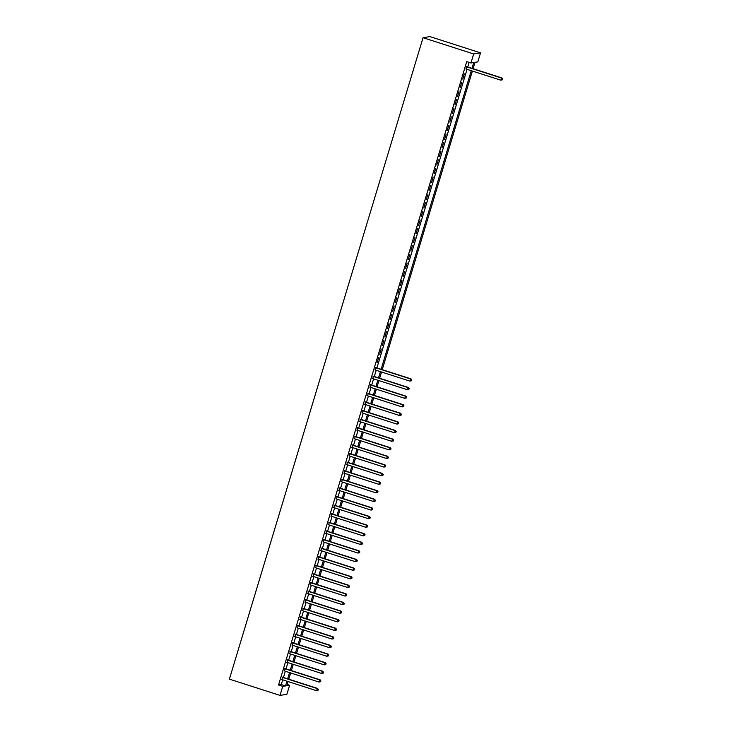 <?xml version="1.0" encoding="UTF-8"?>
<svg xmlns="http://www.w3.org/2000/svg" width="732" height="732" viewBox="0 0 732 732"><rect width="100%" height="100%" fill="white"/><g stroke="black" fill="none" stroke-linecap="round" stroke-linejoin="round"><path stroke-width="1.1" d="M287.182 684.502L289.598 685.271L286.871 694.302L280.017 695.4L229.391 679.14L423.05 37.698L429.904 36.6L480.531 52.86L477.804 61.891L475.022 62.339L473.101 68.707M282.598 677.201L281.893 679.552M285.196 668.609L284.483 670.96M287.795 660.008L287.081 662.359M290.384 651.407L289.68 653.758M292.983 642.806L292.269 645.167M295.582 634.214L294.868 636.566M298.171 625.613L297.467 627.964M300.77 617.012L300.065 619.364M303.368 608.42L302.655 610.772M305.967 599.819L305.253 602.171M308.556 591.218L307.852 593.57M311.155 582.617L310.441 584.978M313.753 574.025L313.04 576.377M316.343 565.424L315.638 567.776M318.942 556.823L318.237 559.175M321.54 548.231L320.826 550.583M324.139 539.63L323.425 541.982M326.728 531.029L326.024 533.381M329.327 522.428L328.613 524.789M331.925 513.837L331.212 516.188M334.524 505.236L333.81 507.587M337.113 496.635L336.409 498.986M339.712 488.043L338.998 490.394M342.311 479.442L341.597 481.793M344.9 470.841L344.196 473.192M347.499 462.24L346.785 464.6M350.097 453.648L349.384 455.999M352.696 445.047L351.982 447.398M355.285 436.446L354.581 438.797M357.884 427.854L357.17 430.206M360.483 419.253L359.769 421.605M363.072 410.652L362.367 413.004M365.671 402.051L364.957 404.412M368.269 393.459L367.555 395.811M370.868 384.858L370.154 387.21M373.457 376.257L372.753 378.609M376.056 367.665L375.342 370.017M378.645 357.637L377.09 362.788L378.645 357.637M381.235 349.036L379.679 354.197L381.235 349.036M383.833 340.435L382.278 345.596L383.833 340.435M386.432 331.834L384.876 336.995L386.432 331.834M389.031 323.242L387.466 328.403L389.031 323.242M391.62 314.641L390.065 319.802L391.62 314.641M394.219 306.04L392.663 311.201L394.219 306.04M396.817 297.448L395.262 302.6L396.817 297.448M399.407 288.847L397.851 294.008L399.407 288.847M402.005 280.246L400.45 285.407L402.005 280.246M404.604 271.645L403.048 276.806L404.604 271.645M407.202 263.053L405.638 268.214L407.202 263.053M409.792 254.452L408.236 259.613L409.792 254.452M412.391 245.851L410.835 251.012L412.391 245.851M414.989 237.26L413.434 242.411L414.989 237.26M417.579 228.659L416.023 233.819L417.579 228.659M420.177 220.058L418.622 225.218L420.177 220.058M422.776 211.457L421.22 216.617L422.776 211.457M425.374 202.865L423.81 208.025L425.374 202.865M427.964 194.264L426.408 199.424L427.964 194.264M430.562 185.663L429.007 190.823L430.562 185.663M433.161 177.071L431.606 182.222L433.161 177.071M435.76 168.47L434.195 173.63L435.76 168.47M438.349 159.869L436.794 165.029L438.349 159.869M440.948 151.268L439.392 156.428L440.948 151.268M443.546 142.676L441.982 147.837L443.546 142.676M446.136 134.075L444.58 139.236L446.136 134.075M448.734 125.474L447.179 130.635L448.734 125.474M451.333 116.882L449.777 122.034L451.333 116.882M453.932 108.281L452.367 113.442L453.932 108.281M456.521 99.68L454.965 104.841L456.521 99.68M459.12 91.079L457.564 96.24L459.12 91.079M461.718 82.487L460.154 87.648L461.718 82.487M464.308 73.886L462.752 79.047L464.308 73.886M471.975 68.341L473.732 62.54L470.951 62.989L466.732 61.634L278.526 685.015L281.298 684.576L282.735 679.827M283.44 677.475L285.324 671.226M286.038 668.874L287.923 662.634M288.637 660.282L290.522 654.033M291.226 651.681L293.12 645.432M293.825 643.08L295.71 636.84M296.423 634.479L298.308 628.239M299.022 625.887L300.907 619.638M301.611 617.286L303.496 611.037M304.21 608.685L306.095 602.445M306.809 600.094L308.694 593.844M309.407 591.493L311.292 585.243M311.997 582.892L313.882 576.642M314.595 574.291L316.48 568.05M317.194 565.699L319.079 559.449M319.783 557.098L321.668 550.848M322.382 548.497L324.267 542.256M324.981 539.905L326.865 533.655M327.579 531.304L329.464 525.054M330.169 522.703L332.053 516.453M332.767 514.102L334.652 507.862M335.366 505.51L337.251 499.261M337.955 496.909L339.84 490.66M340.554 488.308L342.439 482.068M343.152 479.716L345.037 473.467M345.751 471.115L347.636 464.866M348.341 462.514L350.225 456.265M350.939 453.913L352.824 447.673M353.538 445.321L355.423 439.072M356.127 436.72L358.012 430.471M358.726 428.119L360.611 421.879M361.324 419.528L363.209 413.278M363.923 410.927L365.808 404.677M366.512 402.325L368.397 396.076M369.111 393.725L370.996 387.484M371.71 385.133L373.595 378.883M374.299 376.532L376.193 370.282M376.898 367.931L467.053 69.339M467.757 66.987L469.139 62.403M466.915 66.722L466.202 69.073M280.017 695.4L282.744 686.369L285.517 685.93L286.953 681.181M278.526 685.015L282.744 686.369M470.951 62.989L473.677 53.958L423.05 37.698M288.079 681.547L286.816 685.719L289.598 685.271M472.396 71.059L382.241 369.651M381.528 372.002L379.643 378.252M378.938 380.603L377.053 386.844M376.34 389.195L374.455 395.445M373.741 397.796L371.856 404.046M371.151 406.397L369.267 412.638M368.553 414.998L366.668 421.239M365.954 423.59L364.069 429.84M363.356 432.191L361.471 438.441M360.766 440.792L358.881 447.032M358.168 449.384L356.283 455.633M355.569 457.985L353.684 464.234M352.98 466.586L351.095 472.826M350.381 475.187L348.496 481.427M347.782 483.779L345.897 490.028M345.184 492.38L343.299 498.629M342.594 500.981L340.709 507.221M339.996 509.573L338.111 515.822M337.397 518.174L335.512 524.423M334.808 526.775L332.923 533.015M332.209 535.376L330.324 541.616M329.61 543.967L327.726 550.217M327.012 552.568L325.127 558.818M324.422 561.169L322.538 567.41M321.824 569.761L319.939 576.011M319.225 578.362L317.34 584.612M316.636 586.963L314.742 593.204M314.037 595.564L312.152 601.805M311.439 604.156L309.554 610.406M308.84 612.757L306.955 619.007M306.25 621.358L304.366 627.599M303.652 629.95L301.767 636.199M301.053 638.551L299.168 644.801M298.464 647.152L296.57 653.392M295.865 655.753L293.98 661.993M293.267 664.345L291.382 670.594M290.668 672.946L288.783 679.195M480.531 52.86L473.677 53.958M287.658 678.829L289.552 672.58M290.256 670.228L292.141 663.988M292.855 661.637L294.74 655.387M295.453 653.036L297.338 646.786M298.043 644.434L299.928 638.194M300.642 635.833L302.526 629.593M303.24 627.242L305.125 620.992M305.83 618.641L307.724 612.391M308.428 610.04L310.313 603.799M311.027 601.448L312.912 595.198M313.625 592.847L315.51 586.597M316.215 584.246L318.1 578.006M318.813 575.645L320.698 569.404M321.412 567.053L323.297 560.803M324.002 558.452L325.896 552.202M326.6 549.851L328.485 543.611M329.199 541.259L331.084 535.01M331.797 532.658L333.682 526.409M334.387 524.057L336.272 517.817M336.985 515.456L338.87 509.216M339.584 506.864L341.469 500.615M342.173 498.263L344.067 492.014M344.772 489.662L346.657 483.422M347.371 481.07L349.255 474.821M349.969 472.469L351.854 466.22M352.559 463.868L354.444 457.628M355.157 455.267L357.042 449.027M357.756 446.676L359.641 440.426M360.345 438.075L362.239 431.825M362.944 429.474L364.829 423.233M365.543 420.882L367.427 414.632M368.141 412.281L370.026 406.031M370.731 403.68L372.615 397.439M373.329 395.079L375.214 388.838M375.928 386.487L377.813 380.237M378.526 377.886L380.411 371.636M381.116 369.285L471.271 70.693M281.298 684.576L285.517 685.93M502.353 79.815L502.609 78.955L502.353 79.815L500.734 80.163L465.808 68.945M502.17 79.852L500.734 80.163L501.85 77.94L466.513 66.585M466.449 66.795L501.383 78.013L502.427 78.992M502.609 78.955L501.85 77.94M411.494 380.759L411.75 379.899L411.494 380.759L409.874 381.107L374.94 369.889M411.311 380.796L409.874 381.107L410.991 378.883L375.653 367.537M375.589 367.738L410.524 378.956L411.567 379.935M411.75 379.899L410.991 378.883M408.895 389.36L409.151 388.5L408.895 389.36L407.285 389.708L372.35 378.481M408.712 389.387L407.285 389.708L408.392 387.484L373.055 376.129M373 376.33L407.925 387.557L408.968 388.527M409.151 388.5L408.392 387.484M406.297 397.961L406.562 397.101L406.297 397.961L404.686 398.3L369.752 387.082M406.114 397.988L404.686 398.3L405.793 396.076L370.465 384.73M370.401 384.931L405.336 396.158L406.379 397.128M406.562 397.101L405.793 396.076M403.707 406.562L403.963 405.702L403.707 406.562L402.088 406.901L367.153 395.683M403.515 406.589L402.088 406.901L403.204 404.677L367.867 393.331M367.803 393.532L402.737 404.75L403.78 405.729M403.963 405.702L403.204 404.677M401.109 415.154L401.365 414.294L401.109 415.154L399.489 415.502L364.563 404.274M400.926 415.181L399.489 415.502L400.605 413.278L365.268 401.923M365.213 402.133L400.139 413.351L401.182 414.33M401.365 414.294L400.605 413.278M398.51 423.755L398.775 422.895L398.51 423.755L396.9 424.103L361.965 412.875M398.327 423.782L396.9 424.103L398.007 421.879L362.669 410.524M362.615 410.725L397.549 421.952L398.583 422.922M398.775 422.895L398.007 421.879M395.921 432.356L396.177 431.496L395.921 432.356L394.301 432.694L359.366 421.476M395.728 432.383L394.301 432.694L395.408 430.471L360.08 419.125M360.016 419.326L394.951 430.544L395.994 431.523M396.177 431.496L395.408 430.471M393.322 440.948L393.578 440.088L393.322 440.948L391.702 441.295L356.768 430.077M393.139 440.984L391.702 441.295L392.819 439.072L357.481 427.726M357.417 427.927L392.352 439.145L393.395 440.124M393.578 440.088L392.819 439.072M390.723 449.549L390.98 448.689L390.723 449.549L389.113 449.896L354.178 438.669M390.54 449.576L389.113 449.896L390.22 447.673L354.883 436.318M354.828 436.519L389.753 447.746L390.797 448.716M390.98 448.689L390.22 447.673M388.125 458.15L388.39 457.29L388.125 458.15L386.514 458.488L351.58 447.27M387.942 458.177L386.514 458.488L387.621 456.265L352.293 444.919M352.229 445.12L387.164 456.347L388.207 457.317M388.39 457.29L387.621 456.265M385.535 466.751L385.791 465.891L385.535 466.751L383.916 467.089L348.981 455.871M385.343 466.778L383.916 467.089L385.032 464.866L349.695 453.52M349.631 453.721L384.565 464.939L385.608 465.918M385.791 465.891L385.032 464.866M382.937 475.343L383.193 474.482L382.937 475.343L381.317 475.69L346.392 464.463M382.754 475.37L381.317 475.69L382.433 473.467L347.096 462.112M347.032 462.322L381.967 473.54L383.01 474.519M383.193 474.482L382.433 473.467M380.338 483.943L380.603 483.083L380.338 483.943L378.728 484.291L343.793 473.064M380.155 483.971L378.728 484.291L379.835 482.068L344.498 470.713M344.443 470.914L379.377 482.141L380.411 483.111M380.603 483.083L379.835 482.068M377.749 492.544L378.005 491.684L377.749 492.544L376.129 492.883L341.194 481.665M377.556 492.572L376.129 492.883L377.236 490.66L341.908 479.314M341.844 479.515L376.779 490.733L377.822 491.712M378.005 491.684L377.236 490.66M375.15 501.136L375.406 500.276L375.15 501.136L373.53 501.484L338.596 490.266M374.967 501.173L373.53 501.484L374.647 499.261L339.309 487.915M339.245 488.116L374.18 499.334L375.223 500.313M375.406 500.276L374.647 499.261M372.551 509.737L372.808 508.877L372.551 509.737L370.941 510.085L336.006 498.858M372.368 509.765L370.941 510.085L372.048 507.862L336.711 496.506M336.656 496.708L371.582 507.935L372.625 508.905M372.808 508.877L372.048 507.862M369.953 518.338L370.218 517.478L369.953 518.338L368.342 518.677L333.408 507.459M369.77 518.366L368.342 518.677L369.45 516.453L334.121 505.107M334.057 505.309L368.992 516.536L370.026 517.506M370.218 517.478L369.45 516.453M367.363 526.939L367.62 526.079L367.363 526.939L365.744 527.278L330.809 516.06M367.171 526.967L365.744 527.278L366.86 525.054L331.523 513.708M331.459 513.91L366.393 525.128L367.437 526.107M367.62 526.079L366.86 525.054M364.765 535.531L365.021 534.671L364.765 535.531L363.145 535.879L328.22 524.661M364.582 535.559L363.145 535.879L364.262 533.655L328.924 522.3M328.86 522.511L363.795 533.729L364.838 534.708M365.021 534.671L364.262 533.655M362.166 544.132L362.432 543.272L362.166 544.132L360.556 544.48L325.621 533.253M361.983 544.16L360.556 544.48L361.663 542.256L326.326 530.901M326.271 531.103L361.205 542.33L362.239 543.3M362.432 543.272L361.663 542.256M359.568 552.733L359.833 551.873L359.568 552.733L357.957 553.072L323.022 541.854M359.385 552.761L357.957 553.072L359.064 550.848L323.736 539.502M323.672 539.704L358.607 550.922L359.65 551.901M359.833 551.873L359.064 550.848M356.978 561.325L357.234 560.465L356.978 561.325L355.359 561.673L320.424 550.455M356.795 561.362L355.359 561.673L356.475 559.449L321.138 548.103M321.073 548.305L356.008 559.523L357.051 560.502M357.234 560.465L356.475 559.449M354.38 569.926L354.636 569.066L354.38 569.926L352.76 570.274L317.834 559.047M354.197 569.953L352.76 570.274L353.876 568.05L318.539 556.695M318.484 556.896L353.41 568.124L354.453 569.093M354.636 569.066L353.876 568.05M351.781 578.527L352.046 577.667L351.781 578.527L350.171 578.866L315.236 567.648M351.598 578.554L350.171 578.866L351.278 576.642L315.95 565.296M315.885 565.497L350.82 576.725L351.854 577.694M352.046 577.667L351.278 576.642M349.191 587.128L349.448 586.268L349.191 587.128L347.572 587.467L312.637 576.249M348.999 587.156L347.572 587.467L348.688 585.243L313.351 573.897M313.287 574.098L348.222 585.316L349.265 586.295M349.448 586.268L348.688 585.243M346.593 595.72L346.849 594.86L346.593 595.72L344.973 596.068L310.048 584.85M346.41 595.747L344.973 596.068L346.09 593.844L310.752 582.489M310.688 582.699L345.623 593.917L346.666 594.896M346.849 594.86L346.09 593.844M343.994 604.321L344.26 603.461L343.994 604.321L342.384 604.669L307.449 593.442M343.811 604.348L342.384 604.669L343.491 602.445L308.154 591.09M308.099 591.291L343.034 602.518L344.067 603.488M344.26 603.461L343.491 602.445M341.396 612.922L341.661 612.062L341.396 612.922L339.785 613.26L304.851 602.043M341.213 612.949L339.785 613.26L340.892 611.037L305.564 599.691M305.5 599.892L340.435 611.11L341.478 612.089M341.661 612.062L340.892 611.037M338.806 621.514L339.062 620.654L338.806 621.514L337.187 621.861L302.252 610.644M338.623 621.55L337.187 621.861L338.303 619.638L302.966 608.292M302.902 608.493L337.836 619.711L338.879 620.69M339.062 620.654L338.303 619.638M336.208 630.115L336.464 629.255L336.208 630.115L334.588 630.462L299.663 619.235M336.025 630.142L334.588 630.462L335.704 628.239L300.367 616.884M300.312 617.085L335.238 628.312L336.281 629.282M336.464 629.255L335.704 628.239M333.609 638.716L333.874 637.856L333.609 638.716L331.999 639.054L297.064 627.836M333.426 638.743L331.999 639.054L333.106 636.831L297.778 625.485M297.714 625.686L332.648 636.913L333.682 637.883M333.874 637.856L333.106 636.831M331.02 647.317L331.276 646.457L331.02 647.317L329.4 647.655L294.465 636.437M330.827 647.344L329.4 647.655L330.516 645.432L295.179 634.086M295.115 634.287L330.05 645.505L331.093 646.484M331.276 646.457L330.516 645.432M328.421 655.909L328.677 655.048L328.421 655.909L326.801 656.256L291.876 645.038M328.238 655.936L326.801 656.256L327.918 654.033L292.58 642.678M292.516 642.888L327.451 654.106L328.494 655.085M328.677 655.048L327.918 654.033M325.822 664.51L326.088 663.649L325.822 664.51L324.212 664.857L289.277 653.63M325.639 664.537L324.212 664.857L325.319 662.634L289.982 651.279M289.927 651.48L324.862 662.707L325.896 663.677M326.088 663.649L325.319 662.634M323.224 673.111L323.489 672.251L323.224 673.111L321.613 673.449L286.679 662.231M323.041 673.138L321.613 673.449L322.721 671.226L287.392 659.88M287.328 660.081L322.263 671.299L323.306 672.278M323.489 672.251L322.721 671.226M320.634 681.702L320.89 680.842L320.634 681.702L319.015 682.05L284.08 670.832M320.451 681.739L319.015 682.05L320.131 679.827L284.794 668.481M284.73 668.682L319.664 679.9L320.708 680.879M320.89 680.842L320.131 679.827M318.036 690.303L318.292 689.443L318.036 690.303L316.416 690.651L281.491 679.424M317.853 690.331L316.416 690.651L317.532 688.428L282.195 677.073M282.14 677.274L317.066 688.501L318.109 689.471M318.292 689.443L317.532 688.428"/></g></svg>
